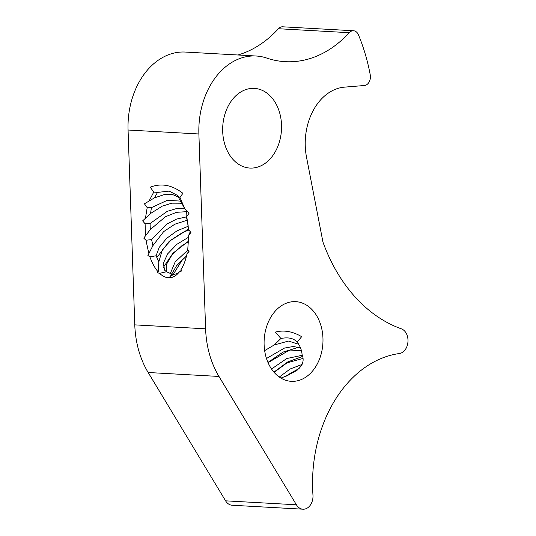 <?xml version="1.0" encoding="UTF-8"?>
<svg xmlns="http://www.w3.org/2000/svg" width="536" height="536" viewBox="0 0 536 536"><rect width="100%" height="100%" fill="white"/><g stroke="black" fill="none" stroke-linecap="round" stroke-linejoin="round"><path stroke-width="0.8" d="M180.719 201.121L167.339 200.297L151.427 207.633L147.186 207.62L144.419 203.807L154.348 197.911L157.544 192.424M154.355 197.918L164.244 194.588L172.244 194.414L178.307 196.98M181.952 203.667L184.732 208.698L189.114 213.147L186.756 216.511L186.093 215.512L186.528 210.474M184.706 208.645L176.558 208.551L167.259 211.331L150.1 223.505L145.109 223.793A274.144 183.828 83.7 0 1 142.643 220.865L150.562 213.495L162.22 206.166L171.828 203.164L180.243 203.211L181.979 203.727M187.607 222.386L188.25 226.279M186.756 216.511L188.525 229.455L190.917 232.537A294.532 197.503 83.7 0 1 188.746 235.116L190.273 231.699M186.448 216.892L176.612 219.07L166.569 224.202L151.621 239.605L145.959 240.235A143.816 96.433 83.7 0 1 143.742 238.118L150.375 229.475L165.383 216.779L176.512 212.31L186.555 211.686M188.746 235.116L187.734 249.81L189.094 251.753A138.496 92.869 83.7 0 1 187.057 253.535L188.927 251.518M188.25 226.239L176.94 230.869L166.596 238.386L159.252 247.331L156.09 255.779A333.258 197.938 177.2 0 1 149.879 256.811A95.589 64.099 83.7 0 1 147.903 255.464L152.914 245.609L163.621 231.653L174.83 224.209L187.205 220.236M187.057 253.535C185.637 260.295 183.52 265.816 180.706 270.097L181.536 271.015A83.261 55.831 83.7 0 1 179.319 272L181.53 270.385M186.528 255.88L176.505 265.822L170.428 276.228M188.625 241.093L172.947 253.2L163.359 267.41M188.498 229.12L169.229 241.334L156.82 257.555M188.746 237.12L176.887 244.295L167.668 253.836L163.339 263.216L164.646 270.198L166.468 271.752L159.561 273.333A71.449 47.912 83.7 0 1 157.524 272.717L158.194 271.906L158.864 261.742L162.328 249.709L171.105 239.987L182.903 232.309L188.967 230.024M166.274 271.638L166.368 264.603L172.029 254.835L182.079 245.542L188.592 241.662M173.101 274.64L182.186 260.007L186.441 256.242M281.125 378.208L293.527 372.359C302.016 367.495 304.87 361.599 302.103 354.665C301.681 349.934 300.066 345.807 297.259 342.276C293.875 338.276 288.422 337.01 280.898 338.491L275.377 332.079C283.939 329.854 292.696 331.389 301.654 336.682L297.132 342.129M299.189 368.46L289.755 373.672M302.693 356.38L287.752 361.927L273.923 372.131M298.78 347.241L283.095 352.065L267.953 362.43M264.65 350.638L274.305 344.903L280.898 338.484M274.318 344.929L288.502 341.064L298.653 344.246M268.054 362.664L287.979 350.966L301.4 350.497M274.097 372.332L287.008 362.865L303.068 358.396M286.713 376.098L292.267 372.527L297.386 370.008M150.234 187.198C161.249 182.917 172.15 184.96 182.93 193.329L179.929 197.355L177.992 196.538L177.061 195.191L169.168 191.111L157.571 192.397L153.752 192.062L150.234 187.198M302.083 364.44L290.19 368.976L279.29 377.029M302.331 355.261L286.76 358.537L271.531 369.002M300.549 347.965L293.373 346.49L284.462 348.078L266.479 358.504M281.836 377.692L281.172 378.235M187.895 250.044L175.145 261.963L170.147 273.956M256.175 56.012L185.356 52.059A72.233 53.258 93.2 0 0 128.064 130.02L134.777 324.87A83.991 61.928 93.2 0 0 148.157 372.5L225.589 500.832A12.596 9.286 93.2 0 0 232.175 505.247L302.994 509.2A12.596 9.286 -86.8 0 1 296.408 504.785L218.976 376.453A83.991 61.928 -86.8 0 1 205.603 328.823L198.883 133.973A72.233 53.258 -86.8 0 1 256.175 56.012A72.233 53.258 -86.8 0 1 266.767 58.076A125.987 92.889 93.2 0 0 285.232 61.674A125.987 92.889 93.2 0 0 349.224 32.689A8.402 6.191 -86.8 0 1 353.492 30.753A8.402 6.191 -86.8 0 1 358.457 34.84A170.254 125.525 -86.8 0 1 370.235 74.812A8.402 6.191 -86.8 0 1 364.654 85.485L344.454 87.147A54.598 40.254 93.2 0 0 306.505 157.122L322.96 242.105A172.827 127.421 93.2 0 0 401.357 328.836A12.596 9.286 -86.8 0 1 407.936 341.981A12.596 9.286 -86.8 0 1 399.32 353.539A125.987 92.889 93.2 0 0 312.957 495.003A12.596 9.286 -86.8 0 1 302.994 509.2M184.732 208.698L179.929 197.355M159.561 273.333C162.455 276.087 165.436 277.568 168.498 277.755C171.373 277.903 174.1 276.891 176.686 274.734L179.319 272M149.879 256.811C152.144 263.143 154.911 268.174 158.194 271.906M145.959 240.235L148.941 253.957M145.109 223.793L145.464 235.934M147.186 207.62L145.477 218.052M153.752 192.062L149.323 200.551M178.106 273.387L173.148 274.64L166.468 271.752M158.824 261.776L156.09 255.779M152.887 245.615L151.614 239.605M150.549 213.495L151.427 207.626M150.348 229.475A66.92 44.448 79.1 0 1 150.093 223.505M186.099 215.526L187.62 222.373M178.012 196.545L181.979 203.734M292.267 372.527L284.114 377.029M298.74 380.466A39.898 29.413 -86.8 0 1 291.309 381.331A39.898 29.413 -86.8 0 1 264.168 339.851A39.898 29.413 -86.8 0 1 295.758 301.661A39.898 29.413 -86.8 0 1 322.953 338.089A39.898 29.413 -86.8 0 1 298.74 380.466M257.307 167.205A39.898 29.413 -86.8 0 1 249.883 168.063A39.898 29.413 -86.8 0 1 222.742 126.59A39.898 29.413 -86.8 0 1 254.332 88.393A39.898 29.413 -86.8 0 1 281.521 124.828A39.898 29.413 -86.8 0 1 257.307 167.205M353.492 30.753L282.673 26.8A8.402 6.191 93.2 0 0 278.405 28.73A125.987 92.889 -86.8 0 1 237.91 54.994M205.603 328.823L134.777 324.87M128.064 130.02L198.883 133.973M168.498 277.755L173.148 274.64M218.976 376.453L148.157 372.5M296.408 504.785L225.589 500.832M349.224 32.689L278.405 28.73M177.188 274.285L176.672 274.72"/></g></svg>
